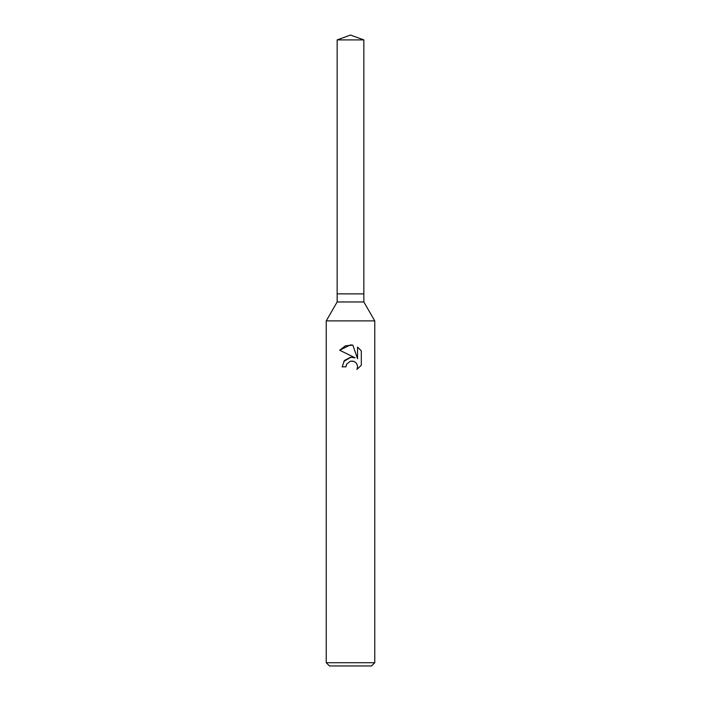 <?xml version="1.0" encoding="UTF-8"?>
<svg xmlns="http://www.w3.org/2000/svg" width="701" height="701" viewBox="0 0 701 701"><rect width="100%" height="100%" fill="white"/><g stroke="black" fill="none" stroke-linecap="round" stroke-linejoin="round"><path stroke-width="1.05" d="M337.155 39.904L363.845 39.904L350.5 35.05L337.155 39.904L337.155 293.877L350.5 293.877L337.155 293.877L337.155 301.965L363.845 301.965L374.763 320.883L374.763 662.717L326.237 662.717L329.47 665.95L371.53 665.95L374.763 662.717M363.845 39.904L363.845 293.877L350.5 293.877L363.845 293.877L363.845 301.965M337.155 301.965L326.237 320.883L374.763 320.883M346.566 364.205L350.482 361.138L346.566 364.205L345.952 366.842L342.132 366.842L344.498 360.463L350.5 357.282L355.135 357.843L339.687 350.228L350.5 344.892L352.848 345.146L357.563 358.737L357.563 347.1L361.313 350.886L361.313 365.247L356.967 369.409L357.58 366.807L357.133 364.581L355.88 362.706L354.005 361.444L350.5 361.138L353.383 361.225M345.952 366.842L346.338 364.713M356.967 369.409L361.313 365.247M355.135 357.843L352.533 357.238M350.964 357.23L343.762 361.427M361.313 350.886L357.563 347.1M352.848 345.146L345.435 345.812L339.687 350.228M326.237 320.883L326.237 662.717"/></g></svg>
